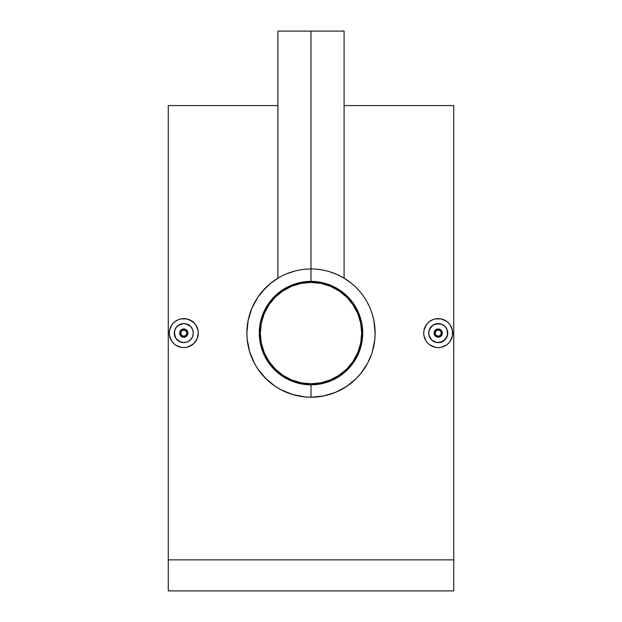 <?xml version="1.0" encoding="UTF-8"?>
<svg xmlns="http://www.w3.org/2000/svg" width="622" height="622" viewBox="0 0 622 622"><rect width="100%" height="100%" fill="white"/><g stroke="black" fill="none" stroke-linecap="round" stroke-linejoin="round"><path stroke-width="0.93" d="M311 282.419A50.677 50.677 0 0 1 361.677 333.104A50.677 50.677 0 0 1 311 383.782A50.677 50.677 0 0 1 260.323 333.104A50.677 50.677 0 0 1 311 282.419L320.89 283.399L330.391 286.283L339.153 290.964L346.835 297.269L353.14 304.943L357.821 313.706L360.706 323.215L361.677 333.104L360.706 342.986L357.821 352.495L353.14 361.258L346.835 368.939L339.153 375.237L330.391 379.918L320.89 382.802L311 383.782L301.11 382.802L291.609 379.918L282.847 375.237L275.165 368.939L268.86 361.258L264.179 352.495L261.294 342.986L260.323 333.104L261.294 323.215L264.179 313.706L268.86 304.943L275.165 297.269L282.847 290.964L291.609 286.283L301.11 283.399L311 282.419M296.29 284.604L291.609 286.283M268.86 304.943L266.309 309.212M262.507 347.815L264.179 352.495M282.847 375.237L287.107 377.795M325.71 381.597L330.391 379.918M353.14 361.258L355.691 356.989M359.493 318.386L357.821 313.706M339.153 290.964L334.893 288.406M438.215 328.96A4.136 4.136 0 0 1 442.351 333.104A4.136 4.136 0 0 1 438.215 337.241L441.138 336.028L442.032 334.683L442.273 332.311L441.659 335.398L440.516 336.541L438.215 337.241A4.136 4.136 0 0 0 442.351 333.104A4.136 4.136 0 0 0 438.215 328.96L438.215 329.994A3.102 3.102 0 0 1 441.317 333.104A3.102 3.102 0 0 1 438.215 336.207L438.215 337.241L438.215 336.207L440.407 335.297L441.317 333.104L440.407 330.904L438.215 329.994L436.022 330.904L435.112 333.104L436.022 335.297L438.215 336.207A3.102 3.102 0 0 1 435.112 333.104A3.102 3.102 0 0 1 438.215 329.994L438.215 328.96A4.136 4.136 0 0 0 434.078 333.104A4.136 4.136 0 0 0 438.215 337.241A4.136 4.136 0 0 1 434.078 333.104A4.136 4.136 0 0 1 438.215 328.96L435.283 330.173L434.389 331.518L434.148 333.89L434.389 331.518L435.283 330.173L437.406 329.046L439.793 329.279L438.215 328.96M441.138 330.173L439.793 329.279L442.032 331.51L441.138 330.173M434.56 341.89L438.215 342.613A9.517 9.517 0 0 1 428.698 333.104A9.517 9.517 0 0 1 438.215 323.588L432.928 325.189L429.429 329.45L428.698 333.097L429.421 336.735L431.481 339.822L433.689 341.47M438.215 318.62A14.477 14.477 0 0 1 452.692 333.104A14.477 14.477 0 0 1 438.215 347.581A14.477 14.477 0 0 1 423.73 333.104A14.477 14.477 0 0 1 438.215 318.62L435.377 318.899L441.037 318.899L446.254 321.061L441.037 318.899M451.588 327.545L452.412 330.266L450.25 325.057L448.446 322.857L450.25 325.049M450.258 341.128L448.454 343.336L450.258 341.144L452.412 335.927L452.412 330.259M443.75 346.477L441.052 347.301L446.262 345.14L448.454 343.336M183.785 328.96A4.136 4.136 0 0 1 187.922 333.104A4.136 4.136 0 0 1 183.785 337.241L186.717 336.028L187.611 334.683L186.087 336.541L183.785 337.241A4.136 4.136 0 0 0 187.922 333.104A4.136 4.136 0 0 0 183.785 328.96L183.785 329.994A3.102 3.102 0 0 1 186.888 333.104A3.102 3.102 0 0 1 183.785 336.207L183.785 337.241L183.785 336.207L185.978 335.297L186.888 333.104L185.978 330.904L183.785 329.994L181.593 330.904L180.683 333.104L181.593 335.297L183.785 336.207A3.102 3.102 0 0 1 180.683 333.104A3.102 3.102 0 0 1 183.785 329.994L183.785 328.96A4.136 4.136 0 0 0 179.649 333.104A4.136 4.136 0 0 0 183.785 337.241A4.136 4.136 0 0 1 179.649 333.104A4.136 4.136 0 0 1 183.785 328.96L180.862 330.173L179.968 331.518L179.727 333.89L179.727 332.296L180.862 330.173L182.977 329.046L185.372 329.279L183.785 328.96M186.709 330.173L185.372 329.279L187.611 331.51L186.709 330.173M187.922 333.097L187.844 333.905L187.922 333.097M180.139 341.89L183.785 342.613A9.517 9.517 0 0 1 174.269 333.104A9.517 9.517 0 0 1 183.785 323.588L180.147 324.311L177.06 326.371L175 329.45L174.269 333.097L175.87 338.376L180.139 341.89L177.06 339.83L175 336.743L174.455 331.246L175.878 327.817L178.498 325.189L183.785 323.588A9.517 9.517 0 0 1 193.302 333.104A9.517 9.517 0 0 1 183.785 342.613L187.432 341.89L190.519 339.83L192.579 336.743L193.302 333.104L192.579 329.466L190.519 326.371L187.432 324.311L183.785 323.588L185.644 323.767L190.519 326.371L192.579 329.458L193.302 333.104L192.579 336.743L190.519 339.83L187.432 341.89L183.785 342.613L179.268 341.47M183.785 318.62A14.477 14.477 0 0 1 198.27 333.104A14.477 14.477 0 0 1 183.785 347.581A14.477 14.477 0 0 1 169.308 333.104A14.477 14.477 0 0 1 183.785 318.62L180.963 318.899L186.616 318.899L191.825 321.053M197.158 327.545L197.99 330.274L195.829 325.057L194.025 322.857L189.329 319.724L186.616 318.899M197.99 335.911L197.166 338.64L198.27 333.104L197.983 330.259M195.837 341.128L194.025 343.336L197.166 338.64M191.825 345.14L186.623 347.301L183.785 347.581L186.623 347.301M186.616 347.301L189.345 346.47M356.328 378.456L360.558 373.799L356.328 378.456L346.679 386.379L335.592 392.319L323.557 395.981L311 397.225A64.12 64.12 0 0 1 246.88 333.104A64.12 64.12 0 0 1 311 268.976L311 31.1L344.098 31.1L311 31.1L311 281.385A51.712 51.712 0 0 1 362.712 333.104A51.712 51.712 0 0 1 311 384.816L311 397.225A64.12 64.12 0 0 0 375.12 333.104A64.12 64.12 0 0 0 311 268.976A64.12 64.12 0 0 1 375.12 333.104A64.12 64.12 0 0 1 311 397.225L304.694 396.914L292.309 394.441L280.709 389.621L275.321 386.379L265.68 378.464L257.718 368.776L254.491 363.411L249.655 351.772L247.191 339.41L246.88 333.073L248.116 320.548L251.793 308.481L257.718 297.425L261.458 292.387L270.282 283.562L278.563 277.785M343.43 277.785L336.58 274.302L329.52 271.713L336.58 274.302L342.621 277.319M343.935 278.081L351.733 283.578L346.672 279.814M329.52 271.713L326.775 270.951M326.752 270.943L323.829 270.275M351.733 283.578L354.097 285.622M356.359 287.776L358.754 290.311M360.55 292.394L362.564 294.983M364.298 297.448L366.024 300.169M367.532 302.836L369.157 306.094M370.214 308.496L371.521 311.902M372.345 314.437L373.892 320.579L375.12 333.112L374.817 326.853M371.513 354.322L367.501 363.419L360.558 373.799M369.141 360.146L370.207 357.728M354.058 380.617L354.921 379.817M346.679 386.379L349.105 384.676M341.276 389.629L343.943 388.112M335.592 392.319L338.003 391.261M329.691 394.441L332.202 393.617M453.726 559.87L453.726 105.569L453.726 590.9L168.274 590.9L168.274 559.87L453.726 559.87L453.726 590.9L168.274 590.9L168.274 559.87L453.726 559.87M168.274 105.569L168.274 559.87L168.274 105.569L277.902 105.569M446.269 345.132L443.766 346.47M452.419 335.911L451.595 338.632M430.167 321.061L432.671 319.724L429.056 321.885M424.834 327.569L426.171 325.065L424.01 330.274L423.73 333.104L424.01 330.274M424.103 336.354L426.179 341.151L424.546 337.886M430.175 345.14L427.975 343.336L430.167 345.14L435.384 347.301L432.671 346.477M375.12 333.112L374.809 339.464L372.337 351.788M341.626 276.767L342.372 277.179M279.62 277.179L280.39 276.759M194.017 322.857L195.821 325.049M175.738 321.061L178.25 319.724L174.626 321.885M170.405 327.569L171.75 325.057L169.588 330.274L169.308 333.104L169.588 330.274M169.308 333.104L169.588 335.927L171.75 341.144L169.588 335.95M175.746 345.14L173.546 343.336L175.754 345.148L180.963 347.301L178.242 346.477M289.798 393.617L292.309 394.441M270.313 382.662L275.321 386.379M261.45 373.799L267.95 380.625M257.718 368.776L259.444 371.225M254.491 363.411L256 366.07M251.786 357.704L252.851 360.13M249.655 351.772L250.479 354.299M246.88 333.073L247.183 339.363M250.495 311.871L249.663 314.39M252.851 306.078L251.793 308.481M265.648 287.768L257.718 297.425M267.911 285.615L267.056 286.4M275.344 279.807L272.895 281.525M280.46 276.72L279.402 277.303M280.475 276.704L281.859 275.981L280.475 276.704M282.326 275.748L281.859 275.981M295.256 270.943L286.47 273.851M311 384.816L300.908 383.821L291.213 380.874L282.271 376.1L274.434 369.67L268.004 361.833L263.223 352.892L260.284 343.188L259.288 333.104L260.284 323.012L263.223 313.309L268.004 304.368L274.434 296.531L282.271 290.101L291.213 285.327L300.908 282.38L311 281.385L321.092 282.38L330.787 285.327L339.729 290.101L347.566 296.531L353.996 304.368L358.777 313.309L361.716 323.012L362.712 333.104L361.716 343.188L358.777 352.892L353.996 361.833L347.566 369.67L339.729 376.1L330.787 380.874L321.092 383.821L311 384.816A51.712 51.712 0 0 1 259.288 333.104A51.712 51.712 0 0 1 311 281.385L311 268.976A64.12 64.12 0 0 0 246.88 333.104A64.12 64.12 0 0 0 311 397.225L311 384.816M311 31.1L277.902 31.1L311 31.1M278.065 278.081L278.555 277.793L278.065 278.081M284.106 274.885L283.539 275.157M180.955 347.301L183.785 347.581M173.546 322.865L171.75 325.057M180.963 318.899L178.25 319.724M189.329 346.477L194.025 343.336M171.75 341.144L173.546 343.336M182.199 336.922L183.785 337.241L180.862 336.028L182.199 336.922M179.968 334.683L180.862 336.028L179.727 333.905M180.986 342.193L181.919 342.434M177.721 340.428L178.498 341.012M175.87 338.376L175.373 337.552M176.407 339.107L177.052 339.822M174.673 335.826L175 336.743M174.455 334.947L174.315 333.991M174.269 333.097L174.323 332.125M175 329.45L175.878 327.81M174.696 330.298L174.455 331.238M178.506 325.189L179.338 324.692M177.783 325.718L177.06 326.371M180.147 324.311L181.064 323.984M183.785 323.588L181.935 323.767M187.432 324.311L185.651 323.767M189.796 325.726L189.072 325.189M191.7 327.817L190.519 326.371M192.579 329.466L193.115 331.246M193.302 333.104L193.123 334.955M190.519 339.83L191.7 338.391M187.432 341.89L189.072 341.012M185.644 342.434L183.785 342.613M187.844 333.905L187.611 334.683M187.611 331.51L187.844 332.288M435.384 347.301L438.215 347.581M423.73 333.104L424.017 335.95M427.975 322.865L426.171 325.057M441.853 324.311L438.215 323.588A9.517 9.517 0 0 1 447.731 333.104A9.517 9.517 0 0 1 438.215 342.613L443.494 341.012L447 336.743L447.731 333.104L447.008 329.466L444.94 326.371L441.853 324.311L444.94 326.371L447 329.458L447.545 334.955L444.94 339.83L440.073 342.434L436.356 342.434L431.481 339.83L428.877 334.955L428.877 331.246L430.3 327.817L432.928 325.189L436.356 323.767L441.853 324.311L440.073 323.767M435.384 318.899L432.671 319.724M426.171 341.144L427.975 343.336M448.454 322.865L446.254 321.061M436.628 336.922L438.215 337.241L435.283 336.028L436.628 336.922M434.389 334.683L435.283 336.028L434.156 333.905M435.408 342.193L436.349 342.434M432.92 341.004L432.142 340.428M430.292 338.376L429.802 337.552M430.828 339.107L431.481 339.822M429.421 336.735L429.094 335.826M428.877 334.947L428.737 333.991M428.698 333.097L428.745 332.125M429.429 329.45L430.3 327.81M429.118 330.298L428.885 331.238M432.928 325.189L433.759 324.692M432.204 325.718L431.489 326.371M434.576 324.311L435.486 323.984M438.215 323.588L436.364 323.767M444.225 325.726L443.502 325.189M446.122 327.817L444.94 326.371M447.545 331.246L447 329.458M447.731 333.104L447.545 334.955M444.94 339.83L446.122 338.391M441.853 341.89L443.494 341.012M440.065 342.434L438.215 342.613M442.032 331.51L442.273 332.288M344.098 31.1L344.098 278.182M453.726 105.569L344.098 105.569M277.902 31.1L277.902 278.182"/></g></svg>
